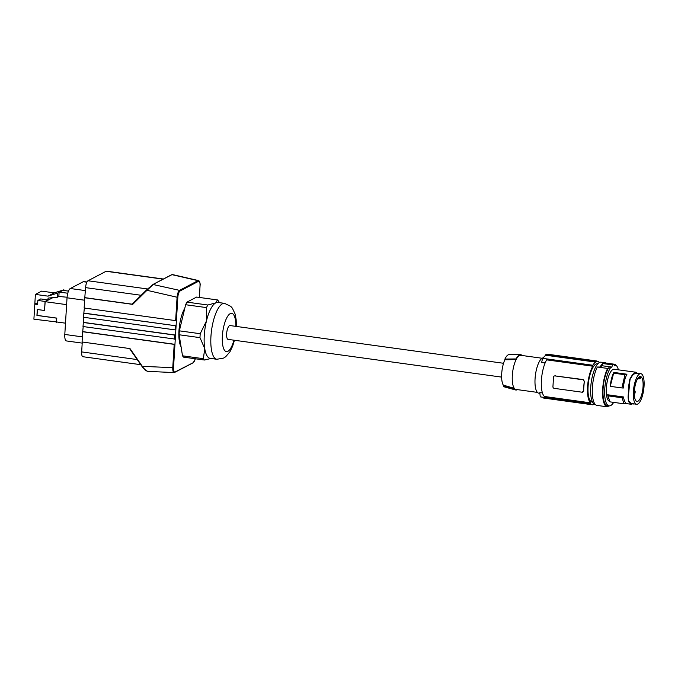 <?xml version="1.0" encoding="UTF-8"?>
<svg xmlns="http://www.w3.org/2000/svg" width="678" height="678" viewBox="0 0 678 678"><rect width="100%" height="100%" fill="white"/><g stroke="black" fill="none" stroke-linecap="round" stroke-linejoin="round"><path stroke-width="1.02" d="M171.475 274.785L153.092 284.396L146.745 289.769L132.159 304.176L146.728 289.794M84.038 313.109L176.085 325.804L83.826 313.219L84.343 308.032M175.322 325.838L175.077 329.889L175.839 329.864L176.407 320.592L175.644 320.626L177.077 297.235L146.957 290.303L153.457 284.353L146.77 289.76L146.957 290.303L146.77 289.76L146.957 290.303L132.702 304.371L84.775 297.761L85.589 287.625L141.16 295.286M83.826 313.219L83.58 317.27L175.077 329.889M174.992 343.754L173.526 367.722L142.304 366.332L129.998 348.594L82.072 341.983L82.699 331.745L174.195 344.365L174.958 344.331L175.271 339.119L83.013 326.533L83.775 317.304M175.839 329.864L175.526 335.068L174.763 335.093L83.258 322.474M198.51 281.311L198.035 280.658L199.324 281.099C200.095 282.972 200.341 284.455 200.078 285.531L199.349 297.439L200.044 285.574C200.129 282.455 199.62 281.031 198.51 281.311L180.009 291.006L179.534 290.362C178.263 291.362 177.441 293.659 177.077 297.235L177.839 297.21L176.373 321.177M163.356 279.014L106.556 271.183A5.941 1.941 97.9 0 0 106.099 271.276L88.004 280.76A5.941 1.941 97.9 0 0 85.589 287.625M84.979 297.659L132.168 304.168M84.775 297.761L84.148 308.007L175.644 320.626M174.195 344.365L172.763 367.747C172.695 371.213 173.28 372.79 174.509 372.485L193.281 362.73L195.366 358.772M140.727 364.688L82.902 356.721A5.941 1.941 -82.1 0 1 81.665 351.907L82.267 342.017M129.574 348.534L142.058 366.527L129.447 348.433M501.635 377.112L228.105 339.39A6.983 2.28 -82.1 0 1 226.638 333.737A6.983 2.28 -82.1 0 1 230.011 325.559L503.542 363.281M211.061 358.476L204.459 360.026A31.485 10.28 -82.1 0 1 203.375 358.696L204.739 348.594L199.985 337.644A31.485 10.28 -82.1 0 1 200.078 335.695A31.485 10.28 -82.1 0 1 200.222 333.72L206.417 321.084A28.213 9.212 97.9 0 0 204.273 335.525A28.213 9.212 97.9 0 0 204.739 348.594A28.213 9.212 97.9 0 0 210.18 358.357L216.858 359.272L223.604 358.086L225.689 356.747L229.986 351.738L232.622 346.212L234.469 340.263M236.376 326.44L236.164 319.745L235.13 314.058L232.385 308.202L230.732 306.337L224.571 303.371L217.892 302.447A28.213 9.212 97.9 0 0 215.723 302.897A28.213 9.212 97.9 0 0 206.417 321.084L206.502 307.6A31.485 10.28 -82.1 0 1 207.824 305.007L215.723 302.897L217.494 299.939L196.637 297.066L186.967 302.125A31.485 10.28 97.9 0 0 185.645 304.727L179.365 330.839A31.485 10.28 97.9 0 0 179.128 334.762L182.518 355.814A31.485 10.28 97.9 0 0 183.602 357.145L204.459 360.026M182.518 355.814L203.375 358.696M179.128 334.762L199.985 337.644M179.365 330.839L200.222 333.72M185.645 304.727L206.502 307.6M186.967 302.125L207.824 305.007M217.494 299.939A31.485 10.28 -82.1 0 1 218.536 301.202A31.485 10.28 -82.1 0 1 218.579 301.269M184.391 308.982A22.577 7.373 97.9 0 0 181.06 346.789M82.699 331.745L83.216 326.559M86.97 281.989L83.928 281.573A8.017 2.619 97.9 0 0 83.309 281.701L70.292 288.514A8.017 2.619 97.9 0 0 67.037 297.795L64.8 334.449A8.017 2.619 97.9 0 0 66.478 340.941L82.199 343.11M63.859 290.481L63.902 289.811L54.248 292.862L41.663 291.125L35.4 294.405L34.824 303.82L35.281 303.88M54.248 292.862L47.985 296.142L35.4 294.405M37.705 302.608L34.824 304.117L33.9 319.177L56.969 321.999M34.824 304.117L37.604 304.507L37.849 300.447L40.731 298.939L47.96 299.939L48.079 298.083L57.384 297.244L57.638 293.091L47.985 296.142M68.47 291.116L63.079 290.37L57.638 293.091M63.079 290.37L63.902 289.811M59.096 292.328L58.842 296.472L57.384 297.244M58.842 296.472L67.08 297.227M52.867 297.65L45.163 301.685L44.528 310.499L45.079 301.447L47.96 299.939M45.163 301.685L66.622 304.642M65.486 323.177L56.545 321.94L56.782 318.101L37.036 315.38L37.392 309.515M44.528 310.499L37.298 309.499L36.934 315.431L56.681 318.16L56.427 322.287M37.849 300.447L45.079 301.447M67.766 293.235L59.74 292.125M175.271 339.119L175.526 335.068L83.47 322.372M142.066 366.544L146.109 370.68M142.304 366.332C144.473 369.705 146.423 371.349 148.135 371.264M174.11 372.586L147.66 371.358L144.939 369.9L142.024 366.561M174.958 344.331L82.902 331.635M503.262 385.824L503.305 385.129A15.772 5.153 97.9 0 1 504.856 359.764L504.898 359.069L516.119 358.933L516.085 359.603A17.23 5.627 97.9 0 0 514.322 388.35L514.28 389.028L503.262 385.824A16.365 5.348 97.9 0 0 504.703 386.994L515.611 389.969A17.823 5.822 97.9 0 0 517.407 389.63M522.119 355.501A17.823 5.822 97.9 0 0 520.475 354.687L509.17 354.602A16.365 5.348 97.9 0 0 504.898 359.069M520.475 354.687A17.823 5.822 97.9 0 0 516.119 358.933M504.856 359.764L516.085 359.603A17.23 5.627 -82.1 0 1 519.314 355.569A17.23 5.627 -82.1 0 1 520.636 355.297L542.112 358.255M537.4 392.393L515.933 389.426A17.23 5.627 -82.1 0 1 514.322 388.35L503.305 385.129M539.9 393.333L538.798 393.181A17.823 5.822 -82.1 0 1 535.01 383.409A17.823 5.822 -82.1 0 1 537.62 365.527A17.823 5.822 -82.1 0 1 542.951 357.908M545.129 362.933L541.671 362.459A103.963 95.691 62.3 0 1 542.629 358.331L592.86 365.256L592.801 366.213L546.638 359.849A20.789 6.788 -82.1 0 0 541.408 380.316A20.789 6.788 -82.1 0 0 544.4 396.477L590.563 402.842A20.789 6.788 -82.1 0 1 587.572 386.68A20.789 6.788 -82.1 0 1 592.801 366.213M596.606 360.967A22.281 7.272 97.9 0 0 595.581 361.51L595.538 362.094L545.663 355.213A103.963 95.691 62.3 0 1 545.824 354.645L546.849 354.111L596.606 360.967L596.572 361.552A21.679 7.085 -82.1 0 1 597.725 361.433A21.679 7.085 -82.1 0 1 599.03 362.027L598.979 362.781M545.663 355.213L542.629 358.331M595.581 361.51L545.824 354.645M582.394 392.011L583.724 390.833A20.789 6.788 -82.1 0 1 583.817 386.163A20.789 6.788 -82.1 0 1 584.309 381.282L583.156 379.561L554.994 375.909A1.483 1.364 -117.7 0 0 553.519 377.163L552.934 386.723A1.483 1.364 62.3 0 0 554.231 388.358L582.046 392.198A1.483 1.364 -117.7 0 0 583.521 390.943L584.309 381.282M554.375 375.976L555.341 375.731M584.105 381.383A1.483 1.364 62.3 0 0 582.809 379.748L554.994 375.909M590.563 402.842L590.504 403.8L540.273 396.867L591.801 404.393A21.679 7.085 97.9 0 0 592.962 404.266L592.928 404.851A22.281 7.272 97.9 0 0 593.953 404.308L593.97 404.012M542.425 392.909L539.832 392.554A103.963 95.691 -117.7 0 0 540.273 396.867M595.538 362.094A21.679 7.085 97.9 0 0 592.86 365.256M590.504 403.8A21.679 7.085 97.9 0 0 591.801 404.393M592.521 402.088L592.131 402.037A19.306 6.305 -82.1 0 1 588.267 384.18A19.306 6.305 -82.1 0 1 595.954 364.069A19.306 6.305 -82.1 0 1 597.403 363.781L597.793 363.84M543.129 397.672A103.963 95.691 -117.7 0 0 543.171 397.986L592.928 404.851M595.428 404.588L595.208 404.563A21.382 6.983 -82.1 0 1 590.928 384.85A21.382 6.983 -82.1 0 1 599.403 362.527A21.382 6.983 -82.1 0 1 601.055 362.188L605.132 362.755A21.382 6.983 -82.1 0 1 606.039 363.077M600.038 367.035L597.343 367.018L607.632 368.434L608.641 367.815L610.31 368.044L611.853 367.086L602.123 365.747L602.793 363.544A21.382 6.983 -82.1 0 0 600.038 367.035L602.123 365.747M611.853 367.086L612.522 364.883L602.793 363.544M612.522 364.883A21.382 6.983 -82.1 0 1 613.226 364.433A21.382 6.983 -82.1 0 1 613.912 364.162L614.344 365.781L615.878 365.128L614.209 364.9L615.2 364.476A21.976 7.178 97.9 0 1 615.649 365.095M607.632 368.434A21.976 7.178 97.9 0 0 602.564 392.062A21.976 7.178 97.9 0 0 607.251 406.817L609.056 405.868M608.641 367.815A20.789 6.788 97.9 0 0 603.005 390.511A20.789 6.788 97.9 0 0 607.437 405.647L609.107 405.876A20.789 6.788 97.9 0 0 613.675 402.376M610.31 368.044A20.789 6.788 97.9 0 0 604.674 390.74A20.789 6.788 97.9 0 0 609.107 405.876M618.378 369.824A20.789 6.788 97.9 0 0 615.878 365.128M609.607 401.291A16.187 5.288 -82.1 0 1 609.564 401.283A16.187 5.288 -82.1 0 1 606.751 384.29A16.187 5.288 -82.1 0 1 614.158 369.247L636.201 372.281L637.006 373.146M633.599 403.859L630.608 403.978L628.489 401.435L628.099 397.02L628.837 384.943L629.854 379.121L632.388 374.815L635.116 372.561L636.32 372.307M613.87 372.417L626.938 374.222C625.108 377.621 623.913 382.214 623.345 388.028L621.912 387.943L624.947 374.731L613.649 373.171L610.276 386.223C610.844 380.417 612.039 375.815 613.87 372.417L613.649 373.171M608.581 398.723L607.658 394.774L623.497 396.961C623.997 400.24 624.896 402.359 626.192 403.317L624.048 403.808L622.065 397.783L607.988 395.842L609.971 401.868L624.048 403.808M636.6 404.274A15.441 5.043 97.9 0 0 641.837 397.639A15.441 5.043 97.9 0 0 644.1 382.138A15.441 5.043 97.9 0 0 640.82 373.671A15.441 5.043 97.9 0 0 635.583 380.307A15.441 5.043 97.9 0 0 633.311 395.799A15.441 5.043 97.9 0 0 636.6 404.274L631.091 403.41L628.726 400.834L628.489 401.435M636.54 373.29L635.049 373.281L632.447 375.434L630.023 379.536L628.353 396.622L628.726 400.834M635.049 373.281L635.116 372.561M633.184 404.122L633.21 403.393M625.497 403.486L631.549 404.317M641.252 396.02A12.56 4.102 97.9 0 0 643.091 383.401A12.56 4.102 97.9 0 0 640.413 376.527A12.56 4.102 97.9 0 0 636.167 381.926A12.56 4.102 97.9 0 0 634.32 394.503A12.56 4.102 97.9 0 0 636.981 401.41A12.56 4.102 97.9 0 0 641.252 396.02M634.303 393.74A1.483 0.483 97.9 0 0 634.447 393.842A1.483 0.483 97.9 0 0 634.557 393.816A1.483 0.483 97.9 0 0 635.15 392.265A1.483 0.483 97.9 0 0 634.854 390.901A1.483 0.483 97.9 0 0 634.735 390.918A1.483 0.483 97.9 0 0 634.345 391.545M639.837 376.578A12.543 4.093 97.9 0 1 640.947 377.951L639.201 378.866L639.329 376.799M637.659 378.655L639.201 378.866M637.167 379.536L636.913 380.061M607.658 394.774L607.988 395.842M623.497 396.961L622.065 397.783M626.938 374.222L624.947 374.731M621.912 387.943L610.615 386.392M597.343 367.018A21.976 7.178 97.9 0 0 592.275 390.647A21.976 7.178 97.9 0 0 596.954 405.402L607.251 406.817M613.946 364.306L615.2 364.476M613.912 364.162L604.174 362.815A21.382 6.983 -82.1 0 1 605.132 362.755M514.28 389.028A17.823 5.822 97.9 0 0 515.611 389.969M174.509 339.153L174.763 335.093M180.009 291.006C178.865 291.913 178.136 293.981 177.839 297.21M106.099 271.276L163.127 279.141M88.004 280.76L147.567 288.972M179.534 290.362L152.974 284.48L171.958 274.658L198.035 280.658L179.534 290.362M173.526 367.722C173.441 370.832 173.949 372.256 175.051 371.985L193.018 362.789L194.561 361.027L195.332 358.764M137.168 359.569L81.665 351.907M235.834 326.364A19.306 6.305 97.9 0 0 229.732 313.948A19.306 6.305 97.9 0 0 222.376 335.974A19.306 6.305 97.9 0 0 225.986 351.492A19.306 6.305 97.9 0 0 233.927 340.195M224.571 303.371A28.213 9.212 97.9 0 0 210.943 336.441A28.213 9.212 97.9 0 0 211.417 349.509A28.213 9.212 97.9 0 0 216.858 359.272M64.8 334.449L82.385 336.873M67.037 297.795L84.623 300.218M70.292 288.514L85.411 290.599M83.309 281.701L86.869 282.192M630.743 403.257L630.608 403.978M632.447 375.434L632.388 374.815M636.574 373.086L636.676 372.569M198.544 280.573L172.331 274.539M219.519 302.676L218.536 301.202M597.725 361.433L596.589 361.272M636.083 373.019L640.82 373.671M634.388 390.833L634.854 390.901"/></g></svg>
